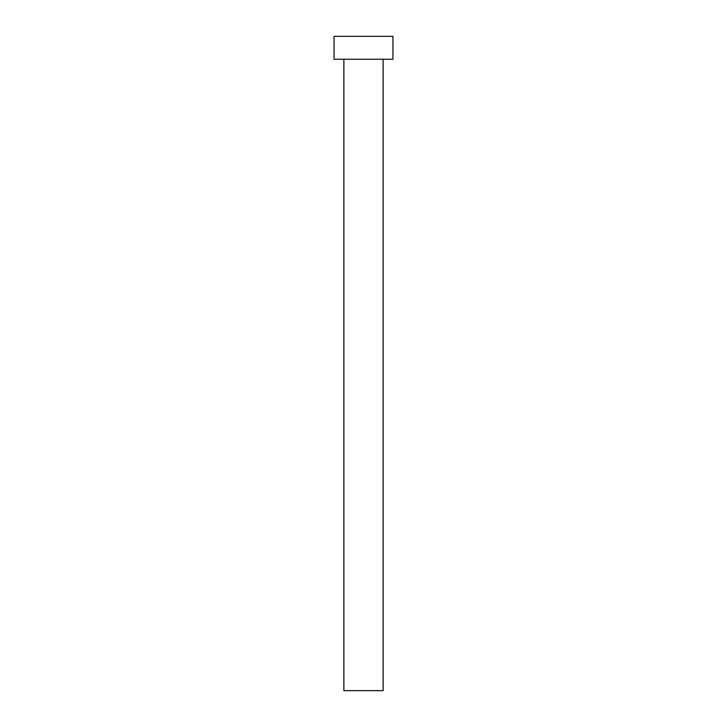 <?xml version="1.0" encoding="UTF-8"?>
<svg xmlns="http://www.w3.org/2000/svg" width="727" height="727" viewBox="0 0 727 727"><rect width="100%" height="100%" fill="white"/><g stroke="black" fill="none" stroke-linecap="round" stroke-linejoin="round"><path stroke-width="1.09" d="M383.129 59.251L383.129 690.65L343.871 690.65L343.871 59.251M392.943 59.251L334.057 59.251L334.057 36.35L392.943 36.35L392.943 59.251"/></g></svg>
